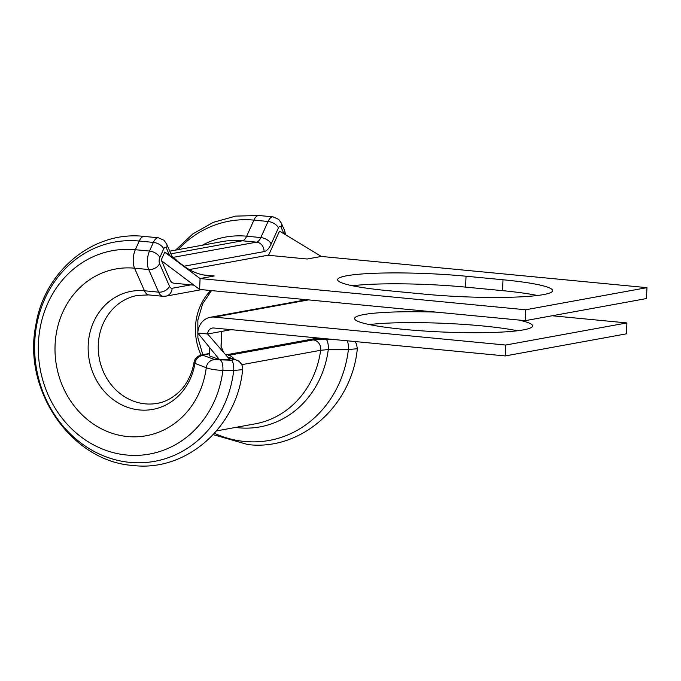 <?xml version="1.0" encoding="UTF-8"?>
<svg xmlns="http://www.w3.org/2000/svg" width="681" height="681" viewBox="0 0 681 681"><rect width="100%" height="100%" fill="white"/><g stroke="black" fill="none" stroke-linecap="round" stroke-linejoin="round"><path stroke-width="1.02" d="M346.825 275.754A89.092 9.823 2.4 0 0 337.64 279.678A89.092 9.823 2.4 0 0 387.276 290.591L424.246 294.132A89.092 9.823 2.4 0 0 552.64 290.685A89.092 9.823 2.4 0 0 503.012 279.763L466.042 276.222A89.092 9.823 2.4 0 0 346.825 275.754M213.221 434.631L247.884 444.574C301.189 451.009 351.915 406.012 357.321 348.715L348.4 349.566L328.285 349.566L320.657 350.289L241.781 364.675M169.663 255.554L166.479 248.31A4.392 1.915 95.5 0 0 165.16 247.288A4.392 1.915 95.5 0 0 163.738 248.812A8.776 4.861 -155.8 0 0 153.387 242.393L139.23 241.04L135.323 249.706A13.169 5.737 95.5 0 0 134.549 268.195A84.759 75.719 -100.3 0 0 55.076 345.08A84.759 75.719 -100.3 0 0 127.5 436.53A84.759 75.719 -100.3 0 0 206.275 367.731L194.928 363.373L194.017 362.411C192.697 370.081 190.101 376.959 186.236 383.062C181.546 391.371 169.714 401.475 157.302 403.339A54.863 49.015 -100.3 0 1 145.172 403.842A54.863 49.015 -100.3 0 1 98.387 351.422A54.863 49.015 -100.3 0 1 137.605 295.392L148.79 294.924L162.946 296.286A17.553 7.644 -84.5 0 1 158.622 292.14L148.705 269.548A13.169 5.737 -84.5 0 1 149.488 251.059L153.387 242.393A13.169 5.737 -84.5 0 1 157.66 237.814A13.169 5.737 -84.5 0 1 158.375 237.78L144.21 236.426A13.169 5.737 95.5 0 0 143.504 236.46A13.169 5.737 95.5 0 0 139.23 241.04A111.446 99.562 -100.3 0 0 34.731 342.134A111.446 99.562 -100.3 0 0 129.952 462.382A111.446 99.562 -100.3 0 0 233.719 370.481L222.891 370.481C215.085 369.996 209.544 369.085 206.275 367.731A8.776 8.24 -70 0 1 214.898 359.636L231.31 360.223L234.051 359.721A8.776 8.24 -70 0 1 236.69 360.189L236.69 360.189C237.933 359.994 243.611 364.446 242.64 369.638C237.226 426.936 186.509 471.933 133.195 465.498C71.369 461.505 22.473 390.23 35.795 325.348C44.154 271.14 93.237 230.391 144.21 236.426M369.332 324.565A89.092 9.823 -177.6 0 1 482.514 325.935A89.092 9.823 -177.6 0 1 517.398 330.779M518.556 320.027A89.092 9.823 -177.6 0 1 532.61 325.952A89.092 9.823 -177.6 0 1 404.208 329.408A89.092 9.823 -177.6 0 1 354.571 318.495A89.092 9.823 -177.6 0 1 436.07 312.119M225.743 354.895L313.737 338.84L313.788 337.589M221.07 347.489L221.751 331.4L221.002 346.169L223.606 352.426L229.803 359.577L219.418 359.542L210.123 356.129A15.365 1.694 -177.6 0 1 209.305 355.55L209.22 347.038M505.208 355.942L213.8 328.004A6.58 5.882 79.7 0 0 212.344 328.063A6.58 5.882 79.7 0 0 207.628 333.979L197.796 333.035A17.553 15.68 79.7 0 1 210.378 317.269A17.553 15.68 79.7 0 1 214.26 317.108L505.66 345.046L505.208 355.942L626.46 333.826L626.912 322.93L505.66 345.046M552.146 315.763L626.912 322.93M223.606 352.426L207.628 333.979L231.217 329.672M197.796 333.035L219.418 359.542M325.765 338.738L313.737 338.84M209.322 353.797L203.934 354.775L203.517 355.499L214.898 359.636M234.29 359.313A8.776 7.84 79.7 0 0 228.263 355.414L313.234 339.913L325.884 339.215A8.776 2.818 90.2 0 1 328.285 349.566A96.464 86.181 -100.3 0 1 238.639 427.787A96.464 86.181 -100.3 0 1 235.541 427.43M242.623 369.638L233.719 370.481A8.776 2.826 -89.8 0 0 231.31 360.223M164.811 252.013L161.678 258.976A1.319 0.57 95.5 0 0 161.601 260.823L169.799 279.516A15.365 6.691 95.5 0 0 173.578 283.143L193.949 285.177M189.258 269.582L267.88 255.239L307.208 259.01L321.33 256.439L279.831 231.302M279.21 231.727L280.036 231.574L279.21 231.727L269.31 253.715A4.392 1.915 -84.5 0 1 267.88 255.239M646.95 287.654L646.49 298.55L525.247 320.666L199.618 289.451L200.078 278.555L525.698 309.77L646.95 287.654L321.33 256.439M525.698 309.77L525.247 320.666M537.428 295.503A89.092 9.823 2.4 0 0 502.552 290.659L465.583 287.118A89.092 9.823 2.4 0 0 352.4 285.748M164.981 252.379L200.078 278.555L214.2 275.975L203.432 274.945M161.601 260.823L199.618 289.451M163.738 248.812L159.831 257.478A8.776 4.861 -155.8 0 0 149.488 251.059L135.323 249.706A103.376 92.361 -100.3 0 0 38.391 343.479A103.376 92.361 -100.3 0 0 126.717 455.019A103.376 92.361 -100.3 0 0 222.891 370.481A8.776 2.826 -89.8 0 0 220.482 360.172M227.794 357.244A8.776 8.24 -70 0 1 229.829 357.687L236.69 360.189M159.831 257.478A4.392 1.915 95.5 0 0 159.575 263.641A8.776 6.231 156.3 0 1 148.705 269.548L134.549 268.195L144.466 290.778A60.005 53.603 -100.3 0 0 88.198 345.207A60.005 53.603 -100.3 0 0 139.469 409.953A60.005 53.603 -100.3 0 0 194.928 363.373A8.776 8.24 -70.1 0 1 203.517 355.499M347.259 340.798A8.776 2.826 90.2 0 1 348.4 349.566A111.446 99.562 -100.3 0 1 244.641 441.467A111.446 99.562 -100.3 0 1 214.447 433.295M283.994 233.847L281.168 227.394A4.392 1.915 95.5 0 0 279.848 226.364A4.392 1.915 95.5 0 0 278.418 227.897L271.174 243.985A21.945 9.56 -84.5 0 1 264.049 251.612L184.117 266.194M202.3 245.228A96.464 86.181 -100.3 0 1 246.667 236.205A13.169 5.737 -84.5 0 1 242.393 240.785L256.55 242.147A13.169 5.737 95.5 0 0 260.823 237.567L246.667 236.205L253.911 220.116L268.067 221.478A13.169 5.737 -84.5 0 1 272.349 216.898A13.169 5.737 -84.5 0 1 273.055 216.864L258.899 215.502A13.169 5.737 95.5 0 0 258.193 215.536A13.169 5.737 95.5 0 0 253.911 220.116A111.446 99.562 -100.3 0 0 178.158 249.629M271.174 243.985A8.776 4.861 24.2 0 0 260.823 237.567L268.067 221.478A8.776 4.861 24.2 0 1 278.418 227.897M210.752 290.515A54.863 49.015 -100.3 0 0 201.057 355.065M216.549 430.894L255.154 423.854A92.607 82.733 -100.3 0 0 320.657 350.289A8.776 7.84 79.7 0 0 313.234 339.913M170.948 253.817L242.393 240.785A92.607 82.733 -100.3 0 0 221.921 241.644L169.782 251.161M159.575 263.641L169.492 286.224A8.776 6.231 156.3 0 1 158.622 292.14L144.466 290.778A17.553 7.644 95.5 0 0 148.79 294.924M214.26 317.108L308.604 299.895M234.051 359.721L228.041 357.525M325.884 339.215L330.957 339.24M172.548 257.469L256.55 242.147A8.776 7.84 79.7 0 1 264.049 251.612M169.492 286.224A8.776 3.822 95.5 0 0 172.123 288.276L190.867 284.862M502.552 290.659L503.012 279.763M465.583 287.118L466.042 276.222M172.795 257.869A8.776 7.84 79.7 0 1 177.435 261.291M166.479 248.31A8.776 6.231 -23.7 0 0 166.649 244.028L172.651 257.707M273.055 216.864L278.674 219.367L281.338 223.113A8.776 6.231 156.3 0 1 281.168 227.394M281.338 223.113L284.573 230.476A8.776 6.231 156.3 0 1 284.607 234.221M172.123 288.276A8.776 7.84 79.7 0 1 165.832 296.158L162.946 296.286M209.322 353.524L201.993 354.861A8.776 7.84 79.7 0 1 203.934 354.775M211.536 290.591L202.64 303.828L197.848 320.104L197.882 337.716L202.819 354.707M175.545 250.106L192.893 233.881L213.272 222.346L235.652 216.115L258.899 215.502M210.378 317.269L306.646 299.708M229.872 359.619L225.428 354.529M165.117 252.2L184.5 266.475C191.165 271.37 198.324 274.332 205.985 275.354M166.649 244.028L163.993 240.282L158.375 237.78M284.573 230.476L285.671 234.868M201.585 289.638L165.832 296.158M201.993 354.861L198.375 356.146C195.924 357.695 194.468 359.789 194.017 362.411M357.321 348.715L356.529 343.905L354.895 341.53"/></g></svg>
